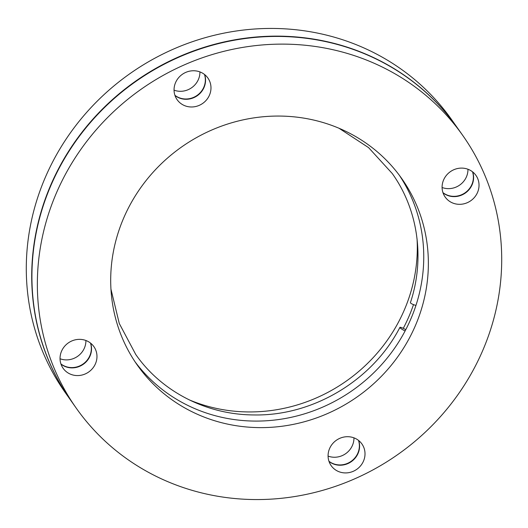 <?xml version="1.0" encoding="UTF-8"?>
<svg xmlns="http://www.w3.org/2000/svg" width="528" height="528" viewBox="0 0 528 528"><rect width="100%" height="100%" fill="white"/><g stroke="black" fill="none" stroke-linecap="round" stroke-linejoin="round"><path stroke-width="0.79" d="M339.002 128.245L368.57 147.609L392.251 173.521C418.143 209.722 425.06 258.687 410.428 302.61A4.838 0.99 18.1 0 0 410.507 302.914A4.838 0.99 18.1 0 0 415.945 305.422A161.799 152.704 -35.2 0 1 411.081 318.391A161.799 152.704 -35.2 0 1 405.108 330.95A161.799 152.704 -35.2 0 1 135.062 361.812M399.386 175.336A161.799 152.704 -35.2 0 1 415.945 305.422M413.497 304.623A161.799 152.704 -35.2 0 1 409.24 315.777A161.799 152.704 -35.2 0 1 403.267 328.337A4.838 0.759 27.9 0 0 399.907 327.386A4.838 0.759 27.9 0 0 399.993 327.683A4.838 0.759 27.9 0 0 405.108 330.95M209.51 95.04A18.817 17.754 -35.2 0 1 194.225 106.788A18.817 17.754 -35.2 0 1 177.144 99.713A18.817 17.754 -35.2 0 1 175.52 82.698A18.817 17.754 -35.2 0 1 190.806 70.95A18.817 17.754 -35.2 0 1 207.887 78.025A18.817 17.754 -35.2 0 1 209.51 95.04M174.979 95.476A18.817 17.754 144.8 0 0 204.085 87.344A18.817 17.754 144.8 0 0 204.626 74.567M95.502 363.634A18.817 17.754 -35.2 0 1 80.21 375.382A18.817 17.754 -35.2 0 1 63.129 368.306A18.817 17.754 -35.2 0 1 61.505 351.292A18.817 17.754 -35.2 0 1 76.798 339.544A18.817 17.754 -35.2 0 1 93.878 346.619A18.817 17.754 -35.2 0 1 95.502 363.634M60.964 364.076A18.817 17.754 144.8 0 0 90.07 355.945A18.817 17.754 144.8 0 0 90.611 343.16M363.541 460.984A18.817 17.754 -35.2 0 1 348.256 472.732A18.817 17.754 -35.2 0 1 331.175 465.656A18.817 17.754 -35.2 0 1 329.551 448.635A18.817 17.754 -35.2 0 1 344.837 436.894A18.817 17.754 -35.2 0 1 361.918 443.962A18.817 17.754 -35.2 0 1 363.541 460.984M329.01 461.419A18.817 17.754 144.8 0 0 358.116 453.288A18.817 17.754 144.8 0 0 358.657 440.504M204.481 74.448A18.817 17.754 -35.2 0 1 203.881 87.054A18.817 17.754 -35.2 0 1 174.92 95.304M174.049 90.156A18.817 17.754 144.8 0 0 198.449 79.365A18.817 17.754 144.8 0 0 199.921 71.9M90.466 343.048A18.817 17.754 -35.2 0 1 89.866 355.654A18.817 17.754 -35.2 0 1 60.905 363.898M60.04 358.75A18.817 17.754 144.8 0 0 84.44 347.959A18.817 17.754 144.8 0 0 85.906 340.501M358.505 440.392A18.817 17.754 -35.2 0 1 357.905 452.998A18.817 17.754 -35.2 0 1 328.951 461.248M328.079 456.1A18.817 17.754 144.8 0 0 352.48 445.302A18.817 17.754 144.8 0 0 353.951 437.844M477.556 192.383A18.817 17.754 -35.2 0 1 462.264 204.131A18.817 17.754 -35.2 0 1 445.183 197.063A18.817 17.754 -35.2 0 1 443.56 180.041A18.817 17.754 -35.2 0 1 458.852 168.293A18.817 17.754 -35.2 0 1 475.933 175.369A18.817 17.754 -35.2 0 1 477.556 192.383M443.018 192.826A18.817 17.754 144.8 0 0 472.124 184.694A18.817 17.754 144.8 0 0 472.666 171.91M472.52 171.798A18.817 17.754 -35.2 0 1 471.92 184.404A18.817 17.754 -35.2 0 1 442.959 192.647M442.094 187.499A18.817 17.754 144.8 0 0 466.495 176.708A18.817 17.754 144.8 0 0 467.96 169.25M70.739 400.343A236.511 223.225 -35.2 0 1 70.64 400.198A236.511 223.225 -35.2 0 1 50.239 186.259A236.511 223.225 -35.2 0 1 242.418 38.59A236.511 223.225 -35.2 0 1 457.156 127.512A236.511 223.225 -35.2 0 1 457.261 127.657M70.64 400.198L65.208 392.502A236.511 223.225 -35.2 0 1 44.814 178.563A236.511 223.225 -35.2 0 1 236.993 30.895A236.511 223.225 -35.2 0 1 451.73 119.816L457.156 127.512M55.876 194.245A236.511 223.225 -35.2 0 1 248.054 46.576A236.511 223.225 -35.2 0 1 462.792 135.498A236.511 223.225 -35.2 0 1 483.186 349.437A236.511 223.225 -35.2 0 1 291.007 497.105A236.511 223.225 -35.2 0 1 76.27 408.184A236.511 223.225 -35.2 0 1 55.876 194.245M76.27 408.184L70.844 400.488A236.511 223.225 -35.2 0 1 50.444 186.549A236.511 223.225 -35.2 0 1 242.623 38.881A236.511 223.225 -35.2 0 1 457.36 127.802L462.792 135.498M415.694 324.918A161.799 152.704 -35.2 0 1 284.222 425.944A161.799 152.704 -35.2 0 1 137.326 365.112A161.799 152.704 -35.2 0 1 123.367 218.757A161.799 152.704 -35.2 0 1 254.839 117.737A161.799 152.704 -35.2 0 1 401.735 178.57A161.799 152.704 -35.2 0 1 415.694 324.918M417.047 238.867A161.799 152.704 -35.2 0 1 404.633 309.243A161.799 152.704 -35.2 0 1 188.998 399.755M405.781 329.67A4.838 0.759 27.9 0 0 403.267 328.337M399.907 327.386C372.695 380.325 313.005 416.137 253.994 414.942C206.725 414.823 161.667 391.75 135.749 354.479L119.282 323.486L110.953 289.133"/></g></svg>
